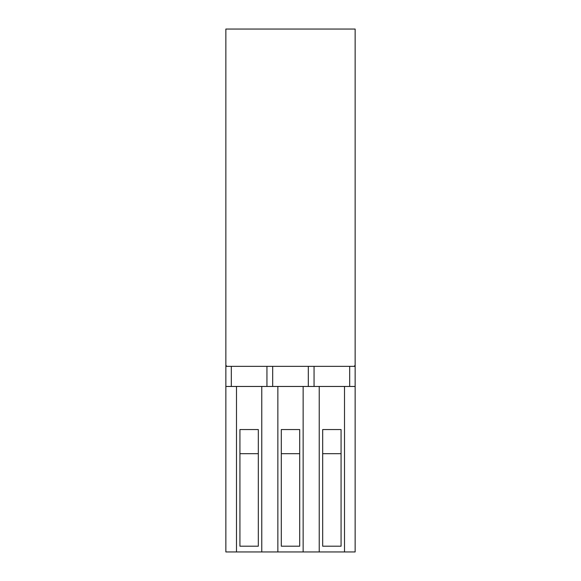 <?xml version="1.0" encoding="UTF-8"?>
<svg xmlns="http://www.w3.org/2000/svg" width="581" height="581" viewBox="0 0 581 581"><rect width="100%" height="100%" fill="white"/><g stroke="black" fill="none" stroke-linecap="round" stroke-linejoin="round"><path stroke-width="0.87" d="M258.32 453.688L239.931 453.688M299.694 453.688L281.306 453.688M341.069 453.688L322.68 453.688M239.931 429.555L239.931 546.205L258.32 546.205L258.32 429.555L239.931 429.555M281.306 429.555L281.306 546.205L299.694 546.205L299.694 429.555L281.306 429.555M341.069 429.555L322.68 429.555L322.68 546.205L341.069 546.205L341.069 429.555M261.77 386.459L261.77 551.95L225.856 551.95L225.856 386.459L355.144 386.459L355.144 551.95L319.23 551.95L319.23 386.459M225.856 365.776L225.856 366.35L226.43 366.35L226.43 365.776L225.856 365.776L225.856 29.05L355.144 29.05L355.144 386.459M272.685 386.459L272.685 366.35M231.318 386.459L231.318 366.35M225.856 386.459L225.856 366.35M308.315 366.35L308.315 386.459M266.94 366.35L266.94 386.459M314.06 386.459L314.06 366.35M349.682 366.35L349.682 386.459M355.144 365.776L354.57 365.776L354.57 366.35L355.144 366.35M261.77 551.95L319.23 551.95M303.144 386.459L303.144 551.95M344.511 386.459L344.511 551.95M277.856 551.95L277.856 386.459M236.489 551.95L236.489 386.459M226.43 366.35L354.57 366.35"/></g></svg>
